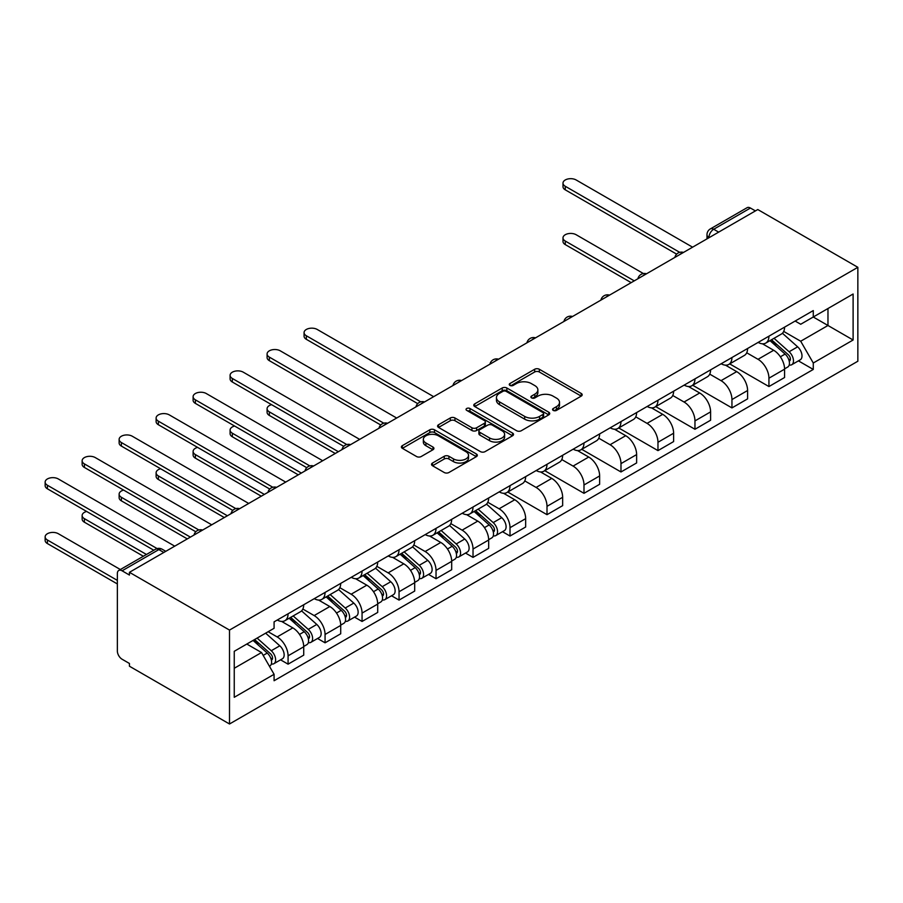 <?xml version="1.0" encoding="UTF-8"?>
<svg xmlns="http://www.w3.org/2000/svg" width="903" height="903" viewBox="0 0 903 903"><rect width="100%" height="100%" fill="white"/><g stroke="black" fill="none" stroke-linecap="round" stroke-linejoin="round"><path stroke-width="1.35" d="M553.234 410.402A2.303 1.332 0 0 0 556.485 410.402L581.216 396.124A3.296 1.896 0 0 0 582.187 394.78A3.296 1.896 0 0 0 581.216 393.437L539.328 369.259A3.296 1.896 0 0 0 534.666 369.259L509.947 383.527A2.303 1.332 0 0 0 509.269 384.475A2.303 1.332 0 0 0 509.947 385.412A2.303 1.332 0 0 0 513.197 385.412L516.403 383.561A10.531 6.084 0 0 1 531.291 383.561L534.79 385.581A10.531 6.084 0 0 1 537.872 389.882A10.531 6.084 0 0 1 534.79 394.182L531.585 396.033A2.303 1.332 0 0 0 530.908 396.97A2.303 1.332 0 0 0 531.585 397.907A2.303 1.332 0 0 0 534.847 397.907L538.041 396.067A10.531 6.084 0 0 1 552.941 396.067L556.429 398.076A10.531 6.084 0 0 1 559.521 402.377A10.531 6.084 0 0 1 556.429 406.677L553.234 408.528A2.303 1.332 0 0 0 552.557 409.465A2.303 1.332 0 0 0 553.234 410.402L553.234 408.528M432.492 463.047A3.296 1.896 0 0 0 431.532 464.39A3.296 1.896 0 0 0 432.492 465.734L444.253 472.517A3.296 1.896 0 0 0 448.904 472.517L476.366 456.658A3.296 1.896 0 0 0 477.337 455.315A3.296 1.896 0 0 0 476.366 453.972L434.478 429.794A3.296 1.896 0 0 0 429.817 429.794L402.354 445.642A3.296 1.896 0 0 0 401.395 446.985A3.296 1.896 0 0 0 402.354 448.328L416.554 456.523A3.296 1.896 0 0 0 421.204 456.523L432.966 449.739A3.296 1.896 0 0 0 433.925 448.396A3.296 1.896 0 0 0 432.966 447.053L425.923 442.989A8.804 5.079 0 0 1 423.349 439.4A8.804 5.079 0 0 1 428.778 434.704A8.804 5.079 0 0 1 438.373 435.799L465.948 451.726A8.804 5.079 0 0 1 468.533 455.315A8.804 5.079 0 0 1 463.092 460.011A8.804 5.079 0 0 1 453.498 458.916L448.904 456.263A3.296 1.896 0 0 0 444.253 456.263L432.492 463.047L432.492 465.734M229.509 630.08L129.445 572.31L757.786 209.541L857.85 267.311L229.509 630.08L229.509 723.992L857.85 361.223L857.85 267.311M516.629 430.731A3.296 1.896 0 0 0 521.291 430.731L548.753 414.872A3.296 1.896 0 0 0 549.713 413.529A3.296 1.896 0 0 0 548.753 412.186L506.854 387.997A3.296 1.896 0 0 0 502.203 387.997L474.741 403.855A3.296 1.896 0 0 0 473.77 405.199A3.296 1.896 0 0 0 474.741 406.542L516.629 430.731M467.63 410.899A2.303 1.332 0 0 1 469.966 411.226L469.966 408.495L512.554 433.079A3.296 1.896 0 0 1 513.525 434.422A3.296 1.896 0 0 1 512.554 435.765L485.092 451.624A3.296 1.896 0 0 1 480.441 451.624L438.553 427.435L450.304 420.696L450.304 417.965L438.553 424.749A3.296 1.896 0 0 0 437.583 426.092A3.296 1.896 0 0 0 438.553 427.435L438.553 424.749M450.304 420.696A3.296 1.896 0 0 1 454.954 420.696L454.954 417.965A3.296 1.896 0 0 0 450.304 417.965M454.954 417.965L471.942 427.774A3.296 1.896 0 0 0 476.603 427.774L484.403 423.27A3.296 1.896 0 0 0 485.362 421.927A3.296 1.896 0 0 0 484.403 420.584L466.704 410.368A2.303 1.332 0 0 1 466.038 409.431A2.303 1.332 0 0 1 467.461 408.201A2.303 1.332 0 0 1 469.966 408.495M129.445 572.31L129.445 575.053L122.097 570.809A6.705 3.872 -120 0 0 118.744 570.47A6.705 3.872 -120 0 0 117.356 573.54L117.356 651.029A6.705 3.872 -120 0 0 122.097 659.235L129.445 663.479L129.445 666.222L229.509 723.992M718.664 232.127L713.686 229.26A6.705 3.872 60 0 0 710.334 228.922L747.086 207.701A6.705 3.872 60 0 1 750.438 208.04L713.686 229.26A6.705 3.872 120 0 0 708.945 237.466L708.945 237.737M755.416 210.907L750.438 208.04M768.938 336.176A15.43 8.906 60 0 1 765.744 343.095L781.388 334.054A15.43 8.906 -120 0 0 784.583 327.134M746.725 352.78L758.023 359.304A15.43 8.906 60 0 1 768.938 378.199L784.583 369.158A15.43 8.906 -120 0 0 773.679 350.274L762.471 343.806M784.583 369.158L784.583 377.51L768.938 386.552L729.703 363.898M765.744 343.095A15.43 8.906 60 0 1 758.148 342.395M768.938 378.199L768.938 386.552M731.949 357.52A15.43 8.906 60 0 1 728.755 364.451L744.399 355.41A15.43 8.906 -120 0 0 747.594 348.49M692.714 385.254L731.949 407.908L747.594 398.866L747.594 390.514A15.43 8.906 -120 0 0 736.69 371.63L725.481 365.162M728.755 364.451A15.43 8.906 60 0 1 721.158 363.751M709.735 374.135L721.034 380.66A15.43 8.906 60 0 1 731.949 399.555L731.949 407.908M694.96 378.876A15.43 8.906 60 0 1 691.766 385.807L707.41 376.765A15.43 8.906 -120 0 0 710.605 369.846M655.725 406.61L694.96 429.264L710.605 420.222L710.605 411.87A15.43 8.906 -120 0 0 699.701 392.986L688.492 386.518M691.766 385.807A15.43 8.906 60 0 1 684.169 385.107M672.746 395.491L684.045 402.016A15.43 8.906 60 0 1 694.96 420.911L694.96 429.264M657.971 400.232A15.43 8.906 60 0 1 654.777 407.163L670.421 398.121A15.43 8.906 -120 0 0 673.615 391.202M618.736 427.966L657.971 450.62L673.615 441.578L673.615 433.226A15.43 8.906 -120 0 0 662.712 414.342L651.503 407.874M654.777 407.163A15.43 8.906 60 0 1 647.18 406.463M635.757 416.847L647.056 423.372A15.43 8.906 60 0 1 657.971 442.267L657.971 450.62M620.982 421.588A15.43 8.906 60 0 1 617.787 428.519L633.432 419.477A15.43 8.906 -120 0 0 636.626 412.558M581.746 449.322L620.982 471.964L636.626 462.934L636.626 454.581A15.43 8.906 -120 0 0 625.723 435.697L614.514 429.23M617.787 428.519A15.43 8.906 60 0 1 610.191 427.819M598.768 438.203L610.067 444.727A15.43 8.906 60 0 1 620.982 463.623L620.982 471.964M583.993 442.944A15.43 8.906 60 0 1 580.798 449.875L596.443 440.833A15.43 8.906 -120 0 0 599.637 433.914M544.757 470.677L583.993 493.32L599.637 484.29L599.637 475.937A15.43 8.906 -120 0 0 588.733 457.042L577.525 450.586M580.798 449.875A15.43 8.906 60 0 1 573.202 449.175M561.779 459.559L573.078 466.083A15.43 8.906 60 0 1 583.993 484.979L583.993 493.32M547.004 464.3A15.43 8.906 60 0 1 543.809 471.231L559.454 462.189A15.43 8.906 -120 0 0 562.648 455.27M507.768 492.033L547.004 514.676L562.648 505.646L562.648 497.293A15.43 8.906 -120 0 0 551.744 478.398L540.536 471.942M543.809 471.231A15.43 8.906 60 0 1 536.213 470.531M524.79 480.915L536.089 487.439A15.43 8.906 60 0 1 547.004 506.335L547.004 514.676M510.014 485.656A15.43 8.906 60 0 1 506.82 492.586L522.465 483.545A15.43 8.906 -120 0 0 525.659 476.626M502.508 531.709L510.014 536.032L525.659 527.002L525.659 518.649A15.43 8.906 -120 0 0 514.755 499.754L503.547 493.286M506.82 492.586A15.43 8.906 60 0 1 499.224 491.887M487.801 502.271L499.099 508.795A15.43 8.906 60 0 1 510.014 527.691L510.014 536.032M473.025 507.012A15.43 8.906 60 0 1 469.831 513.942L485.475 504.901A15.43 8.906 -120 0 0 488.67 497.982M465.519 553.065L473.025 557.388L488.67 548.358L488.67 540.005A15.43 8.906 -120 0 0 477.766 521.11L466.558 514.642M469.831 513.942A15.43 8.906 60 0 1 462.234 513.243M450.811 523.627L462.11 530.151A15.43 8.906 60 0 1 473.025 549.035L473.025 557.388M436.036 528.368A15.43 8.906 60 0 1 432.842 535.298L448.486 526.257A15.43 8.906 -120 0 0 451.681 519.338M428.53 574.41L436.036 578.744L451.681 569.714L451.681 561.361A15.43 8.906 -120 0 0 440.777 542.466L429.568 535.998M432.842 535.298A15.43 8.906 60 0 1 425.245 534.599M413.822 544.983L425.121 551.507A15.43 8.906 60 0 1 436.036 570.391L436.036 578.744M399.047 549.724A15.43 8.906 60 0 1 395.853 556.654L411.497 547.613A15.43 8.906 -120 0 0 414.691 540.694M391.541 595.766L399.047 600.1L414.691 591.07L414.691 582.717A15.43 8.906 -120 0 0 403.788 563.822L392.579 557.354M395.853 556.654A15.43 8.906 60 0 1 388.256 555.955M376.833 566.339L388.132 572.863A15.43 8.906 60 0 1 399.047 591.747L399.047 600.1M362.058 571.08A15.43 8.906 60 0 1 358.863 577.999L374.508 568.969A15.43 8.906 -120 0 0 377.702 562.05M354.552 617.121L362.058 621.456L377.702 612.426L377.702 604.073A15.43 8.906 -120 0 0 366.799 585.178L355.59 578.71M358.863 577.999A15.43 8.906 60 0 1 351.267 577.31M339.844 587.695L351.143 594.219A15.43 8.906 60 0 1 362.058 613.103L362.058 621.456M325.069 592.436A15.43 8.906 60 0 1 321.874 599.355L337.519 590.325A15.43 8.906 -120 0 0 340.713 583.406M317.563 638.477L325.069 642.812L340.713 633.782L340.713 625.429A15.43 8.906 -120 0 0 329.809 606.534L318.601 600.066M321.874 599.355A15.43 8.906 60 0 1 314.278 598.666M302.855 609.051L314.154 615.575A15.43 8.906 60 0 1 325.069 634.459L325.069 642.812M288.08 613.792A15.43 8.906 60 0 1 284.885 620.711L300.53 611.681A15.43 8.906 -120 0 0 303.724 604.762M280.573 659.833L288.08 664.168L303.724 655.138L303.724 646.785A15.43 8.906 -120 0 0 292.82 627.89L281.612 621.422M284.885 620.711A15.43 8.906 60 0 1 277.289 620.022M268.157 631.728L277.165 636.931A15.43 8.906 60 0 1 288.08 655.815L288.08 664.168M795.137 321.039L800.701 324.256L853.109 294.006L827.972 308.521L827.972 325.498L800.701 341.232L783.714 331.424M234.249 668.276L261.52 652.53L274.083 674.304L234.249 697.297L234.249 651.3L274.083 628.296L274.083 621.862L813.276 310.576L813.276 317.009L853.109 340.002L813.276 363.006L800.701 341.232M853.109 294.006L853.109 340.002M274.083 674.304L274.083 680.738L813.276 369.44L813.276 363.006M261.52 652.53L246.812 644.042M798.421 360.861L813.276 369.44M554.149 410.73L556.429 409.42A10.531 6.084 0 0 0 559.521 405.12L559.521 402.377M537.872 389.882L537.872 392.613A10.531 6.084 0 0 1 534.79 396.914L532.51 398.234M581.216 393.437L581.216 396.124L539.328 371.991A3.296 1.896 0 0 0 534.666 371.991L510.861 385.739M548.708 414.895L506.854 390.739A3.296 1.896 0 0 0 502.203 390.739L474.786 406.564M542.929 414.466A2.303 1.332 0 0 0 543.606 413.529A2.303 1.332 0 0 0 542.929 412.592L506.154 391.36A2.303 1.332 0 0 0 502.903 391.36L499.528 393.302A10.531 6.084 0 0 0 496.447 397.602A10.531 6.084 0 0 0 499.528 401.903L524.666 416.418A10.531 6.084 0 0 0 539.554 416.418L542.929 414.466L542.929 417.209A2.303 1.332 0 0 0 543.606 416.272L543.606 413.529M496.447 397.602L496.447 400.345A10.531 6.084 0 0 0 499.528 404.646L499.528 401.903M542.929 417.209L539.554 419.161A10.531 6.084 0 0 1 524.666 419.161L499.528 404.646M454.954 420.696L471.942 430.517A3.296 1.896 0 0 0 476.603 430.517L484.403 426.013A3.296 1.896 0 0 0 485.362 424.67L485.362 421.927M469.966 411.226L512.52 435.799M489.573 437.955A8.804 5.079 0 0 0 499.167 439.05A8.804 5.079 0 0 0 504.608 434.354A8.804 5.079 0 0 0 502.023 430.765L492.316 425.155A3.296 1.896 0 0 0 487.654 425.155L479.854 429.659A3.296 1.896 0 0 0 478.895 431.002A3.296 1.896 0 0 0 479.854 432.345L489.573 437.955L489.573 440.687A8.804 5.079 0 0 0 499.167 441.793A8.804 5.079 0 0 0 504.608 437.097L504.608 434.354M478.895 431.002L478.895 433.733A3.296 1.896 0 0 0 479.854 435.077L479.854 432.345M489.573 440.687L479.854 435.077M468.533 455.315L468.533 458.058A8.804 5.079 0 0 1 463.092 462.754A8.804 5.079 0 0 1 453.498 461.647L448.904 458.995A3.296 1.896 0 0 0 444.253 458.995L432.537 465.756M423.349 439.4L423.349 442.131A8.804 5.079 0 0 0 425.923 445.732L425.923 442.989M432.921 449.773L425.923 445.732M476.321 456.692L434.478 432.526A3.296 1.896 0 0 0 429.817 432.526L402.399 448.362M769.999 340.634L785.079 354.078A8.387 4.842 60 0 1 787.709 367.047L784.583 368.853M770.406 340.984L777.494 345.081M643.41 273.553L576.159 234.735A7.709 4.447 0 0 0 567.761 233.764A7.709 4.447 0 0 0 562.998 237.884A7.709 4.447 0 0 0 565.255 241.033L634.256 280.867M771.523 339.754L788.296 354.721A4.018 2.325 60 0 1 789.561 360.94A4.018 2.325 60 0 1 789.188 361.087M774.029 338.309L789.109 351.752A8.387 4.842 60 0 1 791.739 364.722A8.387 4.842 60 0 1 789.211 364.981M782.438 333.263L797.642 346.831A8.387 4.842 60 0 1 800.272 359.789L791.739 364.722M631.174 282.639L565.255 244.589A7.709 4.447 180 0 1 562.998 241.44L562.998 237.884M676.64 254.138L565.255 189.833A7.709 4.447 180 0 1 562.998 186.684L562.998 183.117A7.709 4.447 0 0 0 565.255 186.266L679.699 252.343M692.59 247.185L576.159 179.979A7.709 4.447 0 0 0 567.761 179.008A7.709 4.447 0 0 0 562.998 183.117M474.086 511.47L489.166 524.925A8.387 4.842 60 0 1 491.796 537.883L488.67 539.689M474.493 511.832L481.581 515.929M271.577 404.679A7.709 4.447 0 0 0 267.085 408.72A7.709 4.447 0 0 0 269.342 411.87L338.343 451.703M475.61 510.601L492.383 525.569A4.018 2.325 60 0 1 493.648 531.788A4.018 2.325 60 0 1 493.275 531.935M478.116 509.145L493.196 522.6A8.387 4.842 60 0 1 495.826 535.558A8.387 4.842 60 0 1 493.298 535.829M486.525 504.1L501.729 517.667A8.387 4.842 60 0 1 504.359 530.637L495.826 535.558M335.261 453.487L269.342 415.436A7.709 4.447 180 0 1 267.085 412.287L267.085 408.72M437.097 532.826L452.177 546.281A8.387 4.842 60 0 1 454.807 559.239L451.681 561.045M437.503 533.188L444.592 537.285M234.588 426.035A7.709 4.447 0 0 0 230.096 430.076A7.709 4.447 0 0 0 232.353 433.226L301.354 473.059M438.621 531.957L455.394 546.925A4.018 2.325 60 0 1 456.658 553.144A4.018 2.325 60 0 1 456.286 553.291M441.127 530.501L456.207 543.956A8.387 4.842 60 0 1 458.837 556.914A8.387 4.842 60 0 1 456.308 557.185M449.536 525.456L464.74 539.023A8.387 4.842 60 0 1 467.37 551.993L458.837 556.914M298.272 474.843L232.353 436.792A7.709 4.447 180 0 1 230.096 433.643L230.096 430.076M400.108 554.182L415.188 567.637A8.387 4.842 60 0 1 417.818 580.595L414.691 582.401M400.514 554.544L407.603 558.641M197.599 447.391A7.709 4.447 0 0 0 193.107 451.432A7.709 4.447 0 0 0 195.364 454.581L264.365 494.415M401.632 553.313L418.405 568.269A4.018 2.325 60 0 1 419.669 574.5A4.018 2.325 60 0 1 419.297 574.647M404.138 551.857L419.218 565.312A8.387 4.842 60 0 1 421.848 578.27A8.387 4.842 60 0 1 419.319 578.541M412.547 546.812L427.751 560.379A8.387 4.842 60 0 1 430.381 573.349L421.848 578.27M261.283 496.198L195.364 458.148A7.709 4.447 180 0 1 193.107 454.999L193.107 451.432M417.717 403.63L306.331 339.314A7.709 4.447 180 0 1 304.074 336.164L304.074 332.609A7.709 4.447 0 0 0 306.331 335.758L420.775 401.835M433.666 396.677L317.235 329.46A7.709 4.447 0 0 0 308.837 328.5A7.709 4.447 0 0 0 304.074 332.609M380.727 424.986L269.342 360.669A7.709 4.447 180 0 1 267.085 357.52L267.085 353.965A7.709 4.447 0 0 0 269.342 357.114L383.786 423.191M396.677 418.033L280.246 350.815A7.709 4.447 0 0 0 271.848 349.856A7.709 4.447 0 0 0 267.085 353.965M343.738 446.342L232.353 382.025A7.709 4.447 180 0 1 230.096 378.876L230.096 375.321A7.709 4.447 0 0 0 232.353 378.47L346.797 444.547M359.687 439.389L243.257 372.171A7.709 4.447 0 0 0 234.859 371.212A7.709 4.447 0 0 0 230.096 375.321M306.749 467.698L195.364 403.381A7.709 4.447 180 0 1 193.107 400.232L193.107 396.677A7.709 4.447 0 0 0 195.364 399.826L309.808 465.903M322.698 460.744L206.268 393.527A7.709 4.447 0 0 0 197.87 392.568A7.709 4.447 0 0 0 193.107 396.677M363.119 575.538L378.199 588.993A8.387 4.842 60 0 1 380.829 601.951L377.702 603.757M363.525 575.9L370.614 579.997M160.61 468.747A7.709 4.447 0 0 0 156.117 472.788A7.709 4.447 0 0 0 158.375 475.937L227.375 515.771M364.643 574.669L381.416 589.625A4.018 2.325 60 0 1 382.68 595.856A4.018 2.325 60 0 1 382.308 596.003M367.149 573.213L382.229 586.668A8.387 4.842 60 0 1 384.859 599.626A8.387 4.842 60 0 1 382.33 599.897M375.558 568.168L390.762 581.735A8.387 4.842 60 0 1 393.392 594.705L384.859 599.626M224.294 517.554L158.375 479.493A7.709 4.447 180 0 1 156.117 476.355L156.117 472.788M269.76 489.054L158.375 424.737A7.709 4.447 180 0 1 156.117 421.588L156.117 418.033A7.709 4.447 0 0 0 158.375 421.182L272.819 487.259M285.709 482.1L169.279 414.883A7.709 4.447 0 0 0 160.881 413.924A7.709 4.447 0 0 0 156.117 418.033M326.13 596.894L341.21 610.349A8.387 4.842 60 0 1 343.84 623.307L340.713 625.113M326.536 597.255L333.625 601.353M123.621 490.103A7.709 4.447 0 0 0 119.128 494.144A7.709 4.447 0 0 0 121.386 497.293L190.386 537.127M327.654 596.025L344.427 610.981A4.018 2.325 60 0 1 345.691 617.212A4.018 2.325 60 0 1 345.318 617.359M330.159 594.569L345.239 608.024A8.387 4.842 60 0 1 347.869 620.982A8.387 4.842 60 0 1 345.341 621.253M338.569 589.524L353.773 603.091A8.387 4.842 60 0 1 356.403 616.06L347.869 620.982M187.305 538.91L121.386 500.849A7.709 4.447 180 0 1 119.128 497.711L119.128 494.144M232.771 510.409L121.386 446.093A7.709 4.447 180 0 1 119.128 442.944L119.128 439.389A7.709 4.447 0 0 0 121.386 442.538L235.83 508.615M248.72 503.456L132.29 436.239A7.709 4.447 0 0 0 123.892 435.269A7.709 4.447 0 0 0 119.128 439.389M289.141 618.25L304.221 631.705A8.387 4.842 60 0 1 306.851 644.663L303.724 646.469M289.547 618.611L296.635 622.709M86.632 511.459A7.709 4.447 0 0 0 82.139 515.5A7.709 4.447 0 0 0 84.397 518.649L146.455 554.476M290.664 617.381L307.438 632.337A4.018 2.325 60 0 1 308.702 638.568A4.018 2.325 60 0 1 308.329 638.714M293.17 615.925L308.25 629.38A8.387 4.842 60 0 1 310.88 642.338A8.387 4.842 60 0 1 308.352 642.609M301.579 610.88L316.784 624.447A8.387 4.842 60 0 1 319.414 637.405L310.88 642.338M143.374 556.259L84.397 522.205A7.709 4.447 180 0 1 82.139 519.056L82.139 515.5M195.782 531.754L84.397 467.449A7.709 4.447 180 0 1 82.139 464.3L82.139 460.744A7.709 4.447 0 0 0 84.397 463.894L198.841 529.971M211.731 524.812L95.3 457.595A7.709 4.447 0 0 0 86.902 456.625A7.709 4.447 0 0 0 82.139 460.744M253.077 640.43L267.232 653.061A8.387 4.842 60 0 1 269.862 666.019L269.444 666.256M253.224 640.351L259.646 644.065M120.37 569.533L58.311 533.707A7.709 4.447 0 0 0 49.913 532.747A7.709 4.447 0 0 0 45.15 536.856A7.709 4.447 0 0 0 47.407 540.005L117.356 580.392M254.601 639.55L270.448 653.693A4.018 2.325 60 0 1 271.713 659.924A4.018 2.325 60 0 1 271.34 660.059M257.107 638.105L271.261 650.736A8.387 4.842 60 0 1 273.891 663.694A8.387 4.842 60 0 1 271.363 663.965M265.64 633.172L279.795 645.803A8.387 4.842 60 0 1 282.425 658.761L273.891 663.694M117.356 583.948L47.407 543.561A7.709 4.447 180 0 1 45.15 540.412L45.15 536.856M153.803 550.232L47.407 488.805A7.709 4.447 180 0 1 45.15 485.656L45.15 482.1A7.709 4.447 0 0 0 47.407 485.25L157.111 548.584M174.742 546.168L58.311 478.951A7.709 4.447 0 0 0 49.913 477.98A7.709 4.447 0 0 0 45.15 482.1M709.182 237.602L708.945 237.466A6.705 3.872 0 0 1 706.981 234.735L706.981 238.877M325.069 634.459L340.713 625.429M362.058 613.103L377.702 604.073M399.047 591.747L414.691 582.717M436.036 570.391L451.681 561.361M473.025 549.035L488.67 540.005M510.014 527.691L525.659 518.649M547.004 506.335L562.648 497.293M583.993 484.979L599.637 475.937M620.982 463.623L636.626 454.581M657.971 442.267L673.615 433.226M694.96 420.911L710.605 411.87M731.949 399.555L747.594 390.514M288.08 655.815L303.724 646.785M277.165 636.931L292.82 627.89M314.154 615.575L329.809 606.534M351.143 594.219L366.799 585.178M388.132 572.863L403.788 563.822M425.121 551.507L440.777 542.466M462.11 530.151L477.766 521.11M499.099 508.795L514.755 499.754M536.089 487.439L551.744 478.398M573.078 466.083L588.733 457.042M610.067 444.727L625.723 435.697M647.056 423.372L662.712 414.342M684.045 402.016L699.701 392.986M721.034 380.66L736.69 371.63M758.023 359.304L773.679 350.274M682.916 252.772A6.705 3.872 120 0 0 679.959 254.477M645.927 274.128A6.705 3.872 120 0 0 642.97 275.833M608.938 295.473A6.705 3.872 120 0 0 605.981 297.189M571.949 316.829A6.705 3.872 120 0 0 568.992 318.545M534.96 338.185A6.705 3.872 120 0 0 532.002 339.9M497.971 359.541A6.705 3.872 120 0 0 495.013 361.256M460.981 380.897A6.705 3.872 120 0 0 458.024 382.612M423.992 402.253A6.705 3.872 120 0 0 421.035 403.968M387.003 423.609A6.705 3.872 120 0 0 384.046 425.324M350.014 444.965A6.705 3.872 120 0 0 347.057 446.68M313.025 466.32A6.705 3.872 120 0 0 310.068 468.036M276.036 487.676A6.705 3.872 120 0 0 273.078 489.392M239.047 509.032A6.705 3.872 120 0 0 236.089 510.748M202.058 530.388A6.705 3.872 120 0 0 199.1 532.093M163.827 552.467L158.849 549.588L122.097 570.809M165.791 551.327L162.201 549.25A6.705 3.872 120 0 0 158.849 549.588A6.705 3.872 60 0 0 155.497 549.25L118.744 570.47M556.429 409.42L556.429 406.677M531.585 397.907L531.585 396.033M534.79 396.914L534.79 394.182M509.947 385.412L509.947 383.527M534.666 371.991L534.666 369.259M539.328 371.991L539.328 369.259M474.741 406.542L474.741 403.855M502.203 390.739L502.203 387.997M506.854 390.739L506.854 387.997M548.753 414.872L548.753 412.186M524.666 419.161L524.666 416.418M539.554 419.161L539.554 416.418M471.942 430.517L471.942 427.774M476.603 430.517L476.603 427.774M484.403 426.013L484.403 423.27M512.554 435.765L512.554 433.079M444.253 458.995L444.253 456.263M448.904 458.995L448.904 456.263M453.498 461.647L453.498 458.916M432.966 449.739L432.966 447.053M402.354 448.328L402.354 445.642M429.817 432.526L429.817 429.794M434.478 432.526L434.478 429.794M476.366 456.658L476.366 453.972M785.079 354.078L780.373 356.798M790.396 359.101L788.883 359.97M797.642 346.831L789.109 351.752M565.255 244.589L565.255 241.033M565.255 186.266L565.255 189.833M489.166 524.925L484.459 527.634M494.483 529.948L492.97 530.817M501.729 517.667L493.196 522.6M269.342 415.436L269.342 411.87M452.177 546.281L447.47 548.99M457.494 551.304L455.981 552.173M464.74 539.023L456.207 543.956M232.353 436.792L232.353 433.226M415.188 567.637L410.481 570.346M420.505 572.66L418.992 573.529M427.751 560.379L419.218 565.312M195.364 458.148L195.364 454.581M306.331 335.758L306.331 339.314M269.342 357.114L269.342 360.669M232.353 378.47L232.353 382.025M195.364 399.826L195.364 403.381M378.199 588.993L373.492 591.702M383.515 594.016L382.003 594.885M390.762 581.735L382.229 586.668M158.375 479.493L158.375 475.937M158.375 421.182L158.375 424.737M341.21 610.349L336.503 613.058M346.526 615.361L345.014 616.241M353.773 603.091L345.239 608.024M121.386 500.849L121.386 497.293M121.386 442.538L121.386 446.093M304.221 631.705L299.514 634.414M309.537 636.717L308.025 637.597M316.784 624.447L308.25 629.38M84.397 522.205L84.397 518.649M84.397 463.894L84.397 467.449M267.232 653.061L263.179 655.397M272.548 658.073L271.035 658.953M279.795 645.803L271.261 650.736M47.407 543.561L47.407 540.005M47.407 485.25L47.407 488.805M683.492 252.434A6.705 6.705 0 0 0 674.891 257.411M646.503 273.79A6.705 6.705 0 0 0 637.902 278.767M609.514 295.146A6.705 6.705 0 0 0 600.913 300.123M572.525 316.501A6.705 6.705 0 0 0 563.923 321.468M535.535 337.857A6.705 6.705 0 0 0 526.934 342.824M498.546 359.213A6.705 6.705 0 0 0 489.945 364.18M461.557 380.569A6.705 6.705 0 0 0 452.956 385.536M424.568 401.925A6.705 6.705 0 0 0 415.967 406.892M387.579 423.281A6.705 6.705 0 0 0 378.978 428.248M350.59 444.637A6.705 6.705 0 0 0 341.989 449.604M313.601 465.993A6.705 6.705 0 0 0 305 470.96M276.611 487.349A6.705 6.705 0 0 0 268.01 492.316M239.622 508.705A6.705 6.705 0 0 0 231.021 513.672M202.633 530.061A6.705 6.705 0 0 0 194.032 535.027M162.201 549.25A6.705 6.705 0 0 0 155.497 549.25M710.334 228.922A6.705 6.705 0 0 0 706.981 234.735"/></g></svg>
